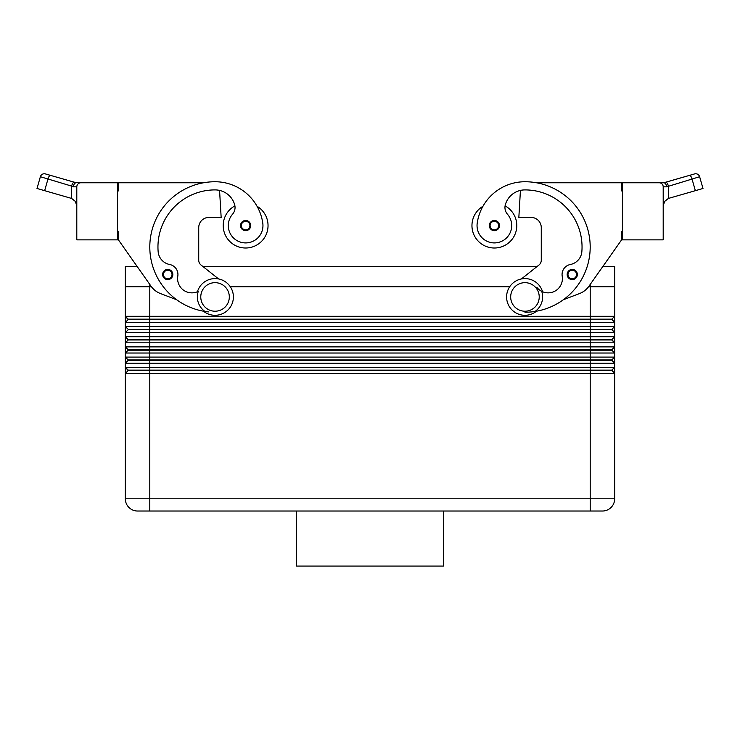 <?xml version="1.0" encoding="UTF-8"?>
<svg xmlns="http://www.w3.org/2000/svg" width="740" height="740" viewBox="0 0 740 740"><rect width="100%" height="100%" fill="white"/><g stroke="black" fill="none" stroke-linecap="round" stroke-linejoin="round"><path stroke-width="1.11" d="M163.42 277.223A5.097 5.097 0 0 1 167.74 269.416A5.097 5.097 0 0 1 172.836 274.512A5.097 5.097 0 0 1 163.42 277.223M234.913 205.877A22.431 22.431 0 0 0 245.625 248.011A22.431 22.431 0 0 0 257.048 206.284M208.504 311.91A65.25 65.25 0 0 1 149.998 241.925A65.25 65.25 0 0 1 215.044 181.744A48.23 48.23 0 0 1 262.783 223.119A17.334 17.334 0 0 1 248.085 242.739A17.334 17.334 0 0 1 232.545 214.212A10.194 10.194 0 0 0 234.663 204.749A20.387 20.387 0 0 0 219.567 190.411A20.387 20.387 0 0 1 234.663 204.749A20.387 20.387 0 0 0 215.044 189.903A57.091 57.091 0 0 0 158.147 251.656A14.273 14.273 0 0 0 169.663 264.504A10.194 10.194 0 0 1 177.794 276.214A14.273 14.273 0 0 0 198.283 291.338A17.668 17.668 0 0 0 204.952 311.447L203.5 311.207A18.352 18.352 0 0 0 233.396 296.943A18.352 18.352 0 0 0 197.451 291.726L198.283 291.338M215.044 311.216A14.273 14.273 0 0 0 229.317 296.943A14.273 14.273 0 0 0 215.044 282.671A14.273 14.273 0 0 0 200.771 296.943A14.273 14.273 0 0 0 215.044 311.216M494.376 230.677A5.097 5.097 0 0 1 489.279 225.58A5.097 5.097 0 0 1 498.834 223.11A5.097 5.097 0 0 1 494.376 230.677M607.503 286.75L590.206 286.75L614.672 286.75L614.672 316.313L149.794 316.313L149.794 286.75L151.432 286.75L125.328 286.75L125.328 266.363L125.328 316.313L128.187 319.578L611.813 319.578L614.672 322.427L614.672 316.313L611.813 319.162L128.187 319.162L125.328 316.313L125.328 322.427L614.672 322.427L614.672 326.507L125.328 326.507L128.187 329.365L125.328 326.507L125.328 332.621L614.672 332.621L614.672 326.507L611.813 329.365L128.187 329.365L611.813 329.772L614.672 332.621L614.672 336.7L125.328 336.7L125.328 342.814L614.672 342.814L614.672 336.7L611.813 339.558L128.187 339.558L125.328 336.7L128.187 339.965L611.813 339.965L614.672 342.814L614.672 346.894L125.328 346.894L125.328 353.017L614.672 353.017L614.672 346.894L611.813 349.752L128.187 349.752L125.328 346.894L128.187 350.159L611.813 350.159L614.672 353.017L614.672 357.087L125.328 357.087L125.328 363.211L614.672 363.211L614.672 357.087L611.813 359.945L128.187 359.945L125.328 357.087L128.187 360.352L611.813 360.352L614.672 363.211L614.672 367.281L125.328 367.281L125.328 363.211L125.328 373.404L614.672 373.404L614.672 363.211L611.813 359.945M128.187 319.578L125.328 322.427L125.328 326.507M614.672 367.281L611.813 370.139L149.794 370.139L149.794 316.313L125.328 316.313M128.187 329.772L125.328 332.621L125.328 336.7M128.187 339.965L125.328 342.814L125.328 346.894M128.187 350.159L125.328 353.017L125.328 357.087M128.187 360.352L125.328 363.211M128.187 370.546L611.813 370.546L614.672 373.404L614.672 498.797A12.238 12.238 0 0 1 602.434 511.026L149.794 511.026L590.206 511.026L590.206 498.797L125.328 498.797A12.238 12.238 0 0 0 128.917 507.446A12.238 12.238 0 0 1 125.328 498.797L125.328 373.404L128.187 370.546L125.328 367.281L128.187 370.139L149.794 370.139L149.794 511.026L137.566 511.026A12.238 12.238 0 0 1 128.917 507.446A12.238 12.238 0 0 0 137.566 511.026M622.414 231.694L621.6 231.694L621.6 239.853L588.929 286.25A20.387 20.387 0 0 1 579.531 293.558L563.353 299.737A65.25 65.25 0 0 1 536.5 311.207A18.352 18.352 0 0 1 506.604 296.943A18.352 18.352 0 0 1 542.549 291.726A14.273 14.273 0 0 1 536.944 287.453M524.956 312.234A65.25 65.25 0 0 0 535.048 311.447A65.25 65.25 0 0 1 531.496 311.91A65.25 65.25 0 0 0 535.048 311.447A17.668 17.668 0 0 0 541.717 291.338L542.549 291.726M524.956 282.671A14.273 14.273 0 0 1 539.229 296.943A14.273 14.273 0 0 1 524.956 311.216A14.273 14.273 0 0 1 510.683 296.943A14.273 14.273 0 0 1 524.956 282.671M535.048 311.447A65.25 65.25 0 0 0 590.002 241.925A65.25 65.25 0 0 0 524.956 181.744A48.23 48.23 0 0 0 477.217 223.119A17.334 17.334 0 0 0 491.915 242.739A17.334 17.334 0 0 0 507.455 214.212A10.194 10.194 0 0 1 505.337 204.749A20.387 20.387 0 0 1 520.433 190.411A20.387 20.387 0 0 0 505.337 204.749A20.387 20.387 0 0 1 524.956 189.903A57.091 57.091 0 0 1 581.853 251.656A14.273 14.273 0 0 1 570.337 264.504A10.194 10.194 0 0 0 562.206 276.214A14.273 14.273 0 0 1 541.717 291.338M477.217 223.119A17.334 17.334 0 0 0 491.915 242.739A17.334 17.334 0 0 0 507.455 214.212M505.087 205.877A22.431 22.431 0 0 1 494.376 248.011A22.431 22.431 0 0 1 482.952 206.284A48.23 48.23 0 0 1 524.956 181.744A48.23 48.23 0 0 0 482.952 206.284M516.798 225.58A22.431 22.431 0 0 1 494.376 248.011A22.431 22.431 0 0 1 471.944 225.58A22.431 22.431 0 0 0 494.376 248.011A22.431 22.431 0 0 0 516.798 225.58M572.26 279.609A5.097 5.097 0 0 1 567.164 274.512A5.097 5.097 0 0 1 576.719 272.052A5.097 5.097 0 0 1 572.26 279.609A5.097 5.097 0 0 0 577.357 274.512A5.097 5.097 0 0 1 572.26 279.609M241.314 228.29A5.097 5.097 0 0 1 245.625 220.483A5.097 5.097 0 0 1 250.721 225.58A5.097 5.097 0 0 1 241.314 228.29M663.752 182.762L689.495 175.38L663.937 182.762L659.118 182.762L663.937 182.762C665.39 183.011 666.296 184.371 666.666 186.841L699.624 176.721A4.079 4.079 0 0 0 697.681 174.27A4.079 4.079 0 0 1 699.624 176.721L703 188.478L668.377 198.44L664.613 201.437L663.197 206.035M76.803 206.035L75.388 201.437L71.623 198.44L44.641 190.67L47.897 179.302A4.079 1.434 -74 0 1 49.118 176.379A4.079 1.434 -74 0 1 50.505 175.38L45.418 173.919A4.079 4.079 0 0 0 40.376 176.721A4.079 4.079 0 0 1 45.418 173.919L74.231 182.179A4.079 1.434 -74 0 0 72.835 183.178A4.079 1.434 -74 0 0 71.623 186.101L73.334 186.841L76.803 186.841A4.079 4.079 0 0 1 80.882 182.762L74.231 182.179L76.063 182.762C74.611 183.011 73.704 184.371 73.334 186.841M37 188.478L40.376 176.721L37 188.478L44.641 190.67M40.376 176.721L71.623 186.101L71.623 198.44M296.601 511.026L296.601 566.082L443.399 566.082L443.399 511.026M149.794 284.447L149.794 286.75L132.497 286.75M662.004 183.955A4.079 4.079 0 0 1 663.197 186.841L663.197 239.853L622.414 239.853L622.414 182.762L659.118 182.762A4.079 4.079 0 0 1 662.004 183.955M665.769 182.179A4.079 1.434 74 0 1 667.166 183.178A4.079 1.434 74 0 1 668.377 186.101L668.377 198.44M689.495 175.38L694.582 173.919L689.495 175.38A4.079 1.434 74 0 1 690.883 176.379A4.079 1.434 74 0 1 692.104 179.302L695.36 190.67M694.582 173.919A4.079 4.079 0 0 1 697.681 174.27A4.079 4.079 0 0 0 694.582 173.919M77.996 183.955A4.079 4.079 0 0 0 76.803 186.841A4.079 4.079 0 0 1 80.882 182.762L117.586 182.762L117.586 239.853L76.803 239.853L76.803 186.841L76.803 239.853M230.297 286.75L509.703 286.75M590.206 284.447L590.206 286.75L588.568 286.75L590.206 286.75L590.206 498.797L614.672 498.797A12.238 12.238 0 0 1 602.434 511.026M614.672 266.363L614.672 286.75L614.672 266.363L602.943 266.363L621.6 239.853M125.328 266.363L137.057 266.363L118.4 239.853L151.071 286.25A20.387 20.387 0 0 0 160.469 293.558L176.647 299.737M202.714 266.363L537.286 266.363M117.586 231.694L118.4 231.694L118.4 239.853M536.5 311.207A65.25 65.25 0 0 0 536.445 182.762L621.6 182.762L621.6 190.92L622.414 190.92M588.929 286.25A20.387 20.387 0 0 1 579.531 293.558M521.413 278.934L538.951 265.031A6.114 6.114 0 0 0 541.273 260.239L541.273 227.615A10.194 10.194 0 0 0 531.07 217.421L518.842 217.421L520.433 190.411M570.337 264.504A10.194 10.194 0 0 0 562.206 276.214M538.951 265.031A6.114 6.114 0 0 0 541.273 260.239M541.273 227.615A10.194 10.194 0 0 0 531.07 217.421M611.813 370.139L614.672 373.404M611.813 349.752L614.672 353.017M611.813 339.558L614.672 342.814M611.813 329.365L614.672 332.621M611.813 319.162L614.672 322.427M218.587 278.934L201.049 265.031A6.114 6.114 0 0 1 198.727 260.239L198.727 227.615A10.194 10.194 0 0 1 208.93 217.421L221.158 217.421L219.567 190.411M203.556 182.762L118.4 182.762L118.4 190.92L117.586 190.92M198.727 227.615A10.194 10.194 0 0 1 208.93 217.421M201.049 265.031A6.114 6.114 0 0 1 198.727 260.239M162.643 274.512A5.097 5.097 0 0 0 167.74 279.609M167.74 278.795A4.283 4.283 0 0 1 163.993 272.44A4.283 4.283 0 0 1 172.022 274.512A4.283 4.283 0 0 1 167.74 278.795M494.376 221.297A4.283 4.283 0 0 0 490.093 225.58A4.283 4.283 0 0 0 498.002 227.855A4.283 4.283 0 0 0 494.376 221.297M572.26 270.229A4.283 4.283 0 0 0 567.978 274.512A4.283 4.283 0 0 0 575.887 276.788A4.283 4.283 0 0 0 572.26 270.229M245.625 229.863A4.283 4.283 0 0 1 241.878 223.508A4.283 4.283 0 0 1 249.907 225.58A4.283 4.283 0 0 1 245.625 229.863M663.197 186.841L666.666 186.841M76.248 182.762L74.231 182.179"/></g></svg>
